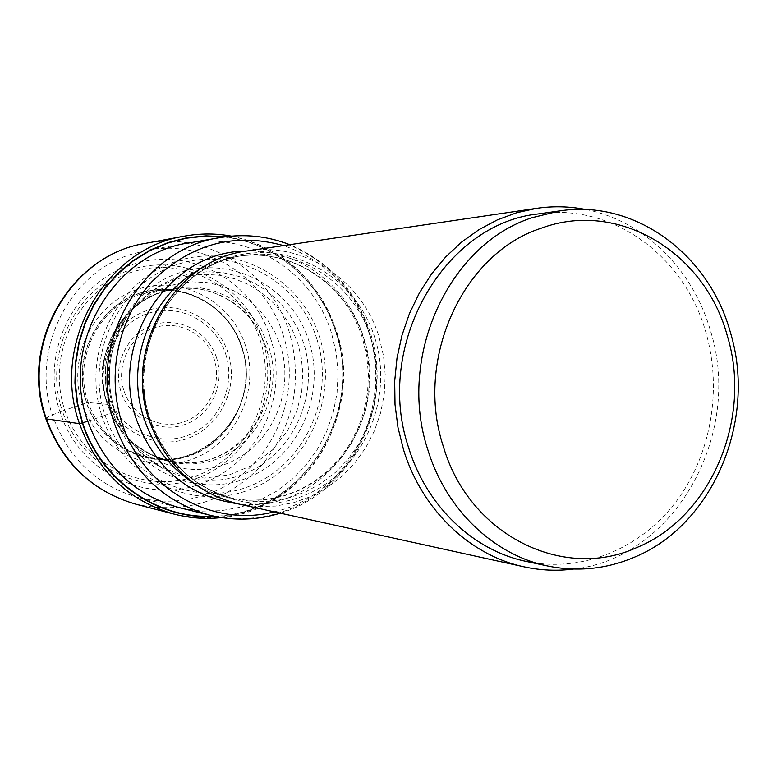 <?xml version="1.0" encoding="UTF-8"?>
<svg xmlns="http://www.w3.org/2000/svg" width="777" height="777" viewBox="0 0 777 777"><rect width="100%" height="100%" fill="white"/><g stroke="black" fill="none" stroke-linecap="round" stroke-linejoin="round"><path stroke-width="0.58" stroke-dasharray="3.88 2.91" d="M223.999 236.975C275.398 242.609 320.241 281.546 335.654 331.847C364.617 415.141 301.146 514.461 214.141 516.21M112.16 415.19L111.198 413.723C130.031 454.953 180.002 473.805 219.26 455.963C258.741 438.626 279.798 389.326 266.161 347.474L260.849 334.479L253.584 322.542L244.551 311.975L233.974 303.059L222.125 296.047L209.304 291.122L195.843 288.442L182.109 288.092L168.454 290.093L155.274 294.425L142.91 300.971L131.711 309.567L122.008 319.988L114.083 331.954L124.145 317.482L135.742 305.915L149.66 296.561L165.239 290.142L181.595 287.024L197.795 287.257L212.995 290.472L226.593 296.115L238.238 303.496L247.844 311.946L255.497 320.901L261.402 329.934L268.939 347.125C282.595 389.452 261.587 439.092 221.843 456.973C182.274 475.135 131.828 456.711 112.238 415.306L107.488 404.351L88.18 402.535C72.844 359.644 97.873 307.75 139.598 294.541L157.08 290.676C194.056 286.383 230.798 311.567 241.88 347.688C262.548 404.526 209.703 470.24 151.185 457.925L134.013 452.836C111.898 442.948 96.62 426.185 88.18 402.535L86.48 402.855C71.474 359.091 96.533 307.323 138.772 293.444C180.798 278.914 228.72 304.623 242.084 347.338C256.06 389.84 232.954 439.908 191.725 455.069C150.728 470.872 100.855 446.853 86.48 402.855L64.831 410.149C83.061 465.617 146.018 495.483 197.348 475.456C248.97 456.216 277.69 393.609 260.295 340.423C243.657 286.975 183.79 254.438 130.827 272.484C77.613 289.695 45.814 354.972 64.831 410.149L62.364 411.023C42.861 354.487 75.476 287.607 129.992 270.007C184.236 251.554 245.513 284.906 262.539 339.607C280.332 394.056 250.952 458.139 198.106 477.855C145.561 498.397 81.051 467.841 62.364 411.023C52.137 414.743 46.649 417.346 45.892 418.832M119.163 325.748L128.03 313.49L138.656 302.884L150.728 294.192L163.928 287.655L177.952 283.518L192.395 281.828L206.857 282.546L220.989 285.625L234.431 291.006L246.795 298.611L257.809 308.178L267.239 319.405L274.873 332.012L280.478 345.707C294.736 390.083 273.174 442.123 231.818 461.499C190.656 481.157 137.529 463.102 115.841 420.26L112.218 415.316M115.802 420.182L110.198 406.857L107.993 404.836C99.485 386.12 101.874 361.354 115.142 330.555M124.563 319.891L119.104 325.816C104.536 351.447 101.554 378.457 110.198 406.857L113.646 409.897C104.05 378.166 107.682 348.183 124.553 319.959M124.534 319.939L136.373 304.837L148.3 293.502L161.771 284.324L176.418 277.544L191.87 273.319L207.702 271.717L223.523 272.776L238.937 276.437L253.545 282.585L267.016 291.054L279.011 301.602L289.248 313.976L297.494 327.865L303.564 342.91C319.25 391.598 296.037 448.902 251.02 470.862C206.255 493.317 147.562 474.873 122.426 428.438L129.934 440.53L142.745 454.205L159.654 466.171L180.507 474.728L204.322 478.078L229.186 474.941L252.68 465.161L272.552 449.844L287.403 430.982L296.95 410.81L301.758 391.113L302.836 373.057L301.233 357.177L297.882 343.589L291.909 328.904L283.79 315.365L273.757 303.273L262.034 292.929L248.863 284.664L234.537 278.729L219.444 275.252L203.962 274.262L188.471 275.835L173.378 280.002L159.11 286.742L146.008 295.814L134.392 306.964L124.592 319.901M87.772 421.26L102.098 416.394C122.504 478.865 192.813 512.208 249.873 489.549C307.255 467.773 339.063 397.581 319.823 337.956C301.408 278.04 234.955 241.317 175.864 261.47C116.492 280.691 80.827 354.244 102.098 416.394L112.811 412.373L114.792 410.887L113.646 409.897L120.775 426.437M283.051 334.664C265.957 277.894 206.206 239.19 148.106 250.068L131.022 254.361C68.046 273.485 29.604 351.991 53.021 416.831C68.871 459.246 97.649 486.237 139.365 497.804C163.209 503.447 186.519 502 209.285 493.463C270.105 471.435 304.118 396.775 283.051 334.664M270.435 338.014C253.37 280.487 188.151 244.804 131.468 264.889C74.068 282.459 39.161 353.933 60.441 412.975C79.293 472.921 148.203 505.409 202.923 483.051C258.537 463.063 289.753 394.784 270.435 338.014M238.801 504.03L257.119 506.536L275.534 506.08L293.619 502.68L310.975 496.464L327.204 487.587L341.958 476.282L354.943 462.801L365.86 447.465L374.504 430.623L380.691 412.645L384.294 393.92L385.237 374.854L383.508 355.856L379.137 337.335C362.403 280.798 304.837 241.696 247.737 250.864M586.13 209.596C644.366 220.882 693.181 269.716 710.537 331.012C743.346 434.392 674.446 558.566 573.445 569.055M526.184 561.392C581.332 573.008 639.316 549.329 675.087 503.01C710.732 456.507 722.591 390.452 705.992 332.77C684.984 256.41 612.237 202.544 538.451 213.908M215.248 516.443C301.942 513.879 364.695 414.792 335.849 331.76C320.512 281.74 276.165 242.9 225.116 236.82M184.295 236.169C249.718 223.125 317.162 266.909 336.266 331.167C351.253 379.059 340.141 434.09 307.614 471.726C271.027 510.829 226.651 524.99 174.485 514.219M136.257 504.302C185.586 514.52 227.583 501.282 262.267 464.588C293.842 425.398 302.884 381.361 289.394 332.478C271.251 272.057 207.294 231.031 145.464 243.366M245.59 346.008C231.595 301.233 181.371 274.223 137.257 289.433C92.929 303.962 66.589 358.304 82.352 404.254C97.465 450.437 149.825 475.582 192.813 458.974C236.033 443.045 260.227 390.569 245.59 346.008M241.938 347.406C228.603 304.798 180.808 279.166 138.889 293.657C96.766 307.507 71.775 359.129 86.733 402.787C101.078 446.668 150.816 470.619 191.705 454.866C232.828 439.743 255.876 389.801 241.938 347.406M265.831 347.494C254.419 310.12 216.569 284.042 178.438 288.471C126.806 292.016 88.665 353.079 107.343 404.312C119.182 435.848 140.841 454.953 172.329 461.635C232.682 474.32 287.111 406.303 265.831 347.494M151.185 457.925L172.329 461.635C144.726 456.07 124.349 440.103 111.198 413.723L107.488 404.351C99.699 379.254 101.894 355.118 114.083 331.954C129.06 306.565 150.515 292.074 178.438 288.471L157.08 290.676M122.426 428.438L114.792 410.887C104.798 378.078 108.644 347.134 126.321 318.065C108.683 347.125 104.846 378.069 114.821 410.907L122.426 428.438M309.11 341.657C292.434 287.519 232.342 254.555 179.147 272.834C125.699 290.287 93.716 356.458 112.811 412.373C131.109 468.58 194.337 498.805 245.872 478.477C297.708 458.954 326.554 395.522 309.11 341.657M316.861 338.986C335.606 397.008 304.623 465.326 248.776 486.47C193.25 508.479 124.912 476 105.099 415.277C84.44 354.866 119.075 283.362 176.797 264.636C234.246 245.008 298.931 280.672 316.861 338.986M191.764 242.511C252.525 232.731 313.801 273.941 331.585 333.43L336.227 352.904L338.063 372.873L337.053 392.919L333.226 412.597L326.651 431.488L317.463 449.184L305.856 465.297L292.055 479.448L276.369 491.317L259.11 500.621L240.666 507.138L221.435 510.664L201.855 511.111L182.381 508.42M220.338 237.558C284.654 225.534 350.388 269.036 369.153 332.488L369.182 332.605C383.887 380.05 373.077 434.518 341.258 471.989C305.507 510.926 261.936 525.388 210.538 515.374M274.194 511.82C348.067 495.473 394.085 407.303 369.376 333.935L369.337 333.819C354.526 290.025 325.942 260.616 283.595 245.59M246.202 251.097C298.562 248.698 348.038 286.014 363.51 337.325L363.539 337.432C392.336 419.23 321.727 515.238 237.286 503.69M191.987 481.973C203.846 489.733 216.569 495.085 230.157 498.018L247.62 500.31L265.171 499.786L282.401 496.484L298.922 490.51L314.374 482.012L328.428 471.202L340.773 458.333L351.165 443.716L359.372 427.661L365.248 410.528L368.667 392.696L369.551 374.533L367.88 356.439L363.665 338.704C347.649 285.013 292.997 247.863 238.685 256.255C224.932 258.226 211.859 262.665 199.485 269.57M149.699 419.25C123.999 348.018 174.796 262.781 245.095 255.351C299.844 246.892 354.914 284.392 371.056 338.558L375.301 356.468L376.981 374.728L376.087 393.055L372.649 411.052L366.725 428.341L358.45 444.541L347.979 459.304L335.528 472.28L321.377 483.197L305.798 491.773L289.151 497.814L271.785 501.146L254.089 501.68L236.48 499.368C194.58 489.005 165.666 462.344 149.738 419.376L149.699 419.25M374.932 338.16L374.893 338.044C355.905 275.709 287.432 237.471 226.428 258.459C165.142 278.477 128.244 355.196 150.223 419.978L150.262 420.104C171.396 485.198 244.017 519.774 302.826 496.056C361.985 473.28 394.726 400.223 374.932 338.16M105.429 396.921C93.687 362.5 113.277 321.814 146.494 310.751C179.545 299.184 217.492 319.328 228.117 353.117C239.209 386.752 220.843 426.388 188.248 438.238C155.837 450.602 116.676 431.517 105.429 396.921M225.748 354.215C236.286 386.402 218.638 424.261 187.461 435.528C156.449 447.28 119.075 429.001 108.343 395.949L108.285 395.794C97.164 362.878 115.928 324.067 147.669 313.529C179.264 302.496 215.53 321.736 225.689 354.059L225.748 354.215M216.56 357.847C208.197 331.507 178.574 315.977 152.933 325.068C127.166 333.77 112.053 365.326 121.125 392.035L121.154 392.123C129.895 418.949 160.256 433.838 185.509 424.271C210.897 415.093 225.272 384.168 216.589 357.944L216.56 357.847M124.067 391.161C132.304 416.462 160.946 430.545 184.79 421.522C208.77 412.859 222.358 383.653 214.141 358.887L214.112 358.799C206.216 333.916 178.234 319.269 154.04 327.875C129.72 336.101 115.482 365.87 124.038 391.064L124.067 391.161M221.513 517.579C306.264 510.149 364.666 412.636 336.558 331.216C318.521 279.749 283.488 248.057 231.439 236.13M134.013 452.836C195.503 481.818 265.423 411.703 241.628 347.659C228.953 305.244 180.818 279.487 139.598 294.541M115.21 330.439L119.143 325.748M120.804 426.495L115.773 420.202M185.713 243.551L148.106 250.068M176.418 506.954L139.365 497.804M280.303 513.17C352.37 491.948 394.561 404.982 370.279 332.663C356.313 290.889 329.477 261.558 289.772 244.677M238.685 256.255C292.434 247.95 346.591 284.887 362.577 338.617L366.754 356.274L368.424 374.388L367.55 392.579L364.16 410.45L358.314 427.603L350.145 443.677L339.811 458.304L327.554 471.163L313.607 481.963L298.29 490.452L281.915 496.435L264.85 499.737L247.465 500.281L230.157 498.018L236.48 499.368C194.978 489.16 166.259 462.529 150.311 419.473C124.563 347.911 175.592 262.519 245.095 255.351L238.685 256.255"/><path stroke-width="1.17" d="M214.141 516.21C157.838 519.599 101.243 480.594 82.673 422.979L77.603 403.35L75.311 383.129L75.835 362.752L79.167 342.667L85.237 323.31L93.9 305.089L104.963 288.393L118.182 273.572L133.246 260.917L149.835 250.699L167.589 243.084L186.13 238.228L205.06 236.189L223.999 236.975M536.684 208.333L247.737 250.864C175.097 258.974 122.815 347.261 149.407 421.017C165.812 465.433 195.61 493.104 238.801 504.03L524.038 566.822C469.939 555.38 422.018 509.916 403.603 449.97L398.009 427.593L395.017 404.535L394.687 381.206L397.018 358.003L401.981 335.314L409.479 313.519L419.366 292.987L431.488 274.067L445.6 257.041L461.47 242.191L478.817 229.739L497.348 219.872L516.744 212.704L536.684 208.333C553.331 205.924 569.813 206.352 586.13 209.596M573.445 569.055C556.934 571.144 540.462 570.396 524.038 566.822M560.042 210.858L538.451 213.908C443.813 223.446 373.698 345.784 408.731 447.989C426.631 506.351 473.436 550.553 526.184 561.392L547.513 565.957C493.832 554.933 446.183 509.79 427.952 450.116C396.746 357.148 448.863 244.172 532.206 217.667L560.042 210.858C635.13 199.3 709.042 254.37 730.37 332.342C757.187 419.803 713.383 524.99 634.032 557.362C606.079 569.152 577.243 572.018 547.513 565.957M727.321 335.868C752.602 418.23 711.256 517.327 636.635 547.61C563.276 581.322 469.191 535.188 443.366 446.581C414.209 359.343 462.888 253.37 541.035 228.273C618.259 199.417 705.03 252.447 727.321 335.868M45.892 418.832L79.468 423.64L87.772 421.26C105.138 467.832 136.684 496.882 182.381 508.42M225.116 236.82L206.07 235.858L187.004 237.752L168.318 242.502L150.398 250.039L133.644 260.217L118.415 272.863L105.05 287.713L93.842 304.467L85.062 322.776L78.895 342.249L75.495 362.451L74.942 382.954L77.234 403.312L82.333 423.077C101.068 481.235 158.459 520.405 215.248 516.443M184.295 236.169L145.464 243.366C70.872 254.671 19.114 344.464 46.533 419.23C63.034 463.442 92.939 491.802 136.257 504.302L174.485 514.219C128.642 500.98 96.97 470.794 79.468 423.64C50.398 343.881 105.371 248.086 184.295 236.169C200.087 233.294 215.802 233.275 231.439 236.13M191.764 242.511C114.802 251.146 59.47 343.832 87.733 421.27M176.418 506.954L210.538 515.374C164.355 502.564 132.459 472.348 114.841 424.708L114.802 424.592C85.859 344.493 141.482 248.455 220.338 237.558L185.713 243.551M283.595 245.59C234.207 232.022 190.384 243.978 152.146 281.459C118.23 318.123 106.109 374.922 122.135 423.397L122.174 423.514C142.793 489.005 212.849 528.117 274.194 511.82M237.286 503.69C188.801 496.542 155.245 468.628 136.626 419.968L136.587 419.862C108.285 342.327 169.376 250.767 246.202 251.097M199.485 269.57C150.126 296.095 124.786 363.238 144.085 418.628L144.114 418.745C153.38 445.658 169.337 466.734 191.987 481.973M174.485 514.219C190.035 518.201 205.711 519.318 221.513 517.579M145.464 243.366C70.163 254.934 18.599 344.502 45.95 418.997C62.432 463.199 92.531 491.637 136.257 504.302M210.538 515.374C234.1 521.008 257.352 520.269 280.303 513.17M289.772 244.677C267.385 235.975 244.24 233.605 220.338 237.558"/></g></svg>
